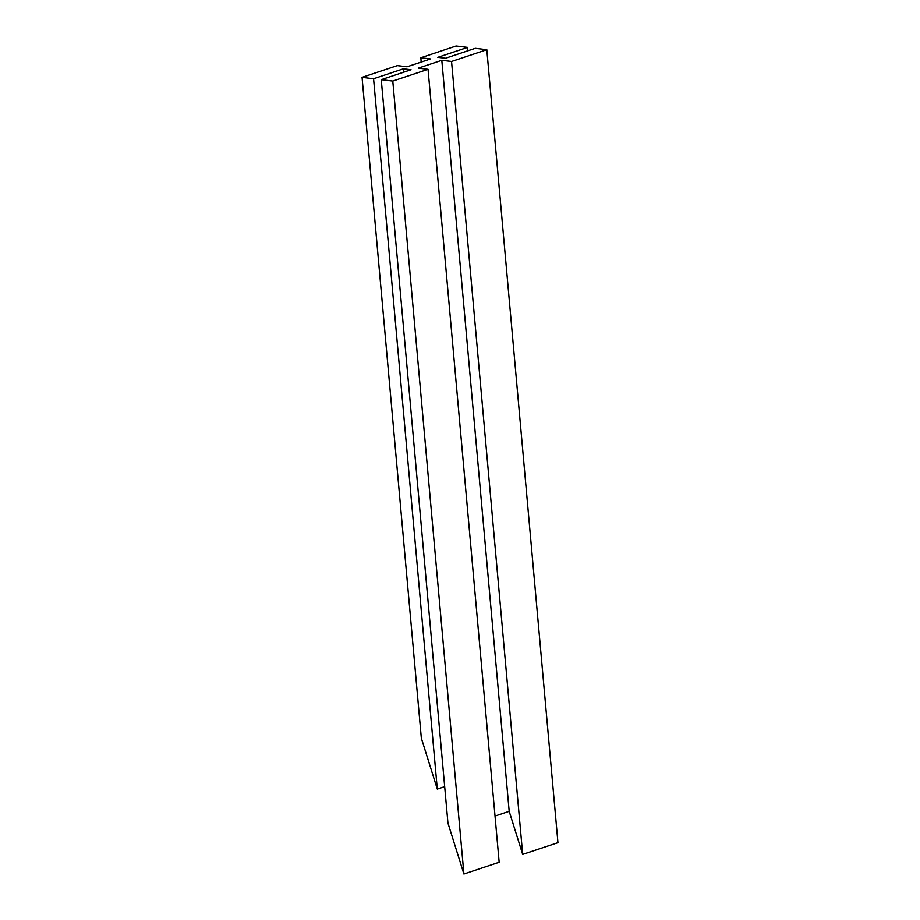 <?xml version="1.0" encoding="UTF-8"?>
<svg xmlns="http://www.w3.org/2000/svg" width="920" height="920" viewBox="0 0 920 920"><rect width="100%" height="100%" fill="white"/><g stroke="black" fill="none" stroke-linecap="round" stroke-linejoin="round"><path stroke-width="1.38" d="M486.806 49.703L451.547 61.468L441.807 60.294L418.301 68.137L428.041 69.311L392.782 81.075L381.259 79.683L411.067 69.736L403.385 68.816L373.577 78.752L362.054 77.36L397.313 65.607L407.054 66.78L430.56 58.937L420.831 57.764L456.09 46L467.613 47.392L437.805 57.328L445.475 58.259L475.284 48.311L486.806 49.703L557.945 842.639L522.686 854.393L509.185 811.325L495.029 816.051M373.577 78.752L437.299 789.084L444.682 786.623M403.385 68.816L403.684 72.197M362.054 77.36L421.337 738.139L437.299 789.084M420.831 57.764L421.21 62.054M467.613 47.392L467.912 50.772M381.259 79.683L447.948 823.055L463.91 874L499.169 862.235L428.041 69.311M392.782 81.075L463.91 874M441.807 60.294L509.185 811.325M451.547 61.468L522.686 854.393"/></g></svg>
